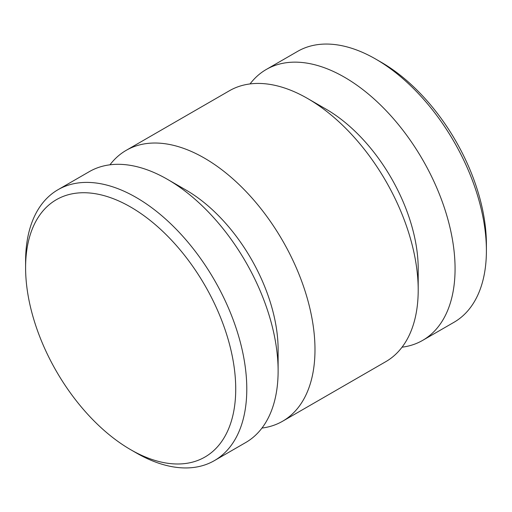 <?xml version="1.0" encoding="UTF-8"?>
<svg xmlns="http://www.w3.org/2000/svg" width="512" height="512" viewBox="0 0 512 512"><rect width="100%" height="100%" fill="white"/><g stroke="black" fill="none" stroke-linecap="round" stroke-linejoin="round"><path stroke-width="0.77" d="M136.192 452.87L130.662 449.677A148.582 85.786 -120 0 0 235.725 389.018A148.582 85.786 -120 0 0 130.662 207.046A148.582 85.786 -120 0 0 25.6 267.706A148.582 85.786 -120 0 0 130.662 449.677L136.192 452.87A156.403 90.298 60 0 0 214.394 460.621L245.728 442.528A156.403 90.298 60 0 0 278.118 370.931A156.403 90.298 60 0 0 167.526 179.379L185.958 190.022A130.336 75.251 60 0 1 278.118 349.645L278.118 370.931M25.6 267.706L25.6 261.318A156.403 90.298 60 0 1 57.99 189.722A156.403 90.298 60 0 1 136.192 197.472A156.403 90.298 60 0 1 238.368 335.29A156.403 90.298 60 0 1 214.394 460.621M381.338 62.323L375.808 59.13L381.338 62.323A148.582 85.786 60 0 1 486.4 244.294L486.4 250.682A156.403 90.298 -120 0 0 375.808 59.13L375.808 59.13A156.403 90.298 -120 0 0 297.606 51.379L266.272 69.472A156.403 90.298 60 0 1 344.474 77.216A156.403 90.298 60 0 1 446.65 215.04A156.403 90.298 60 0 1 422.675 340.365A156.403 90.298 60 0 1 402.035 347.194M422.675 340.365L454.01 322.278A156.403 90.298 -120 0 0 486.4 250.682M109.965 164.806A156.403 90.298 60 0 1 126.189 150.349L229.408 90.758A156.403 90.298 60 0 1 307.61 98.502L326.042 109.146A130.336 75.251 60 0 1 418.202 268.768L418.202 290.054A156.403 90.298 60 0 1 385.811 361.651L282.592 421.242A156.403 90.298 60 0 1 261.952 428.07M326.042 109.146L307.61 98.502A156.403 90.298 60 0 1 418.202 290.054M126.189 150.349A156.403 90.298 60 0 1 204.39 158.093A156.403 90.298 60 0 1 306.566 295.917A156.403 90.298 60 0 1 282.592 421.242M57.99 189.722L89.325 171.635A156.403 90.298 60 0 1 167.526 179.379L185.958 190.022M250.048 83.93A156.403 90.298 60 0 1 266.272 69.472"/></g></svg>
